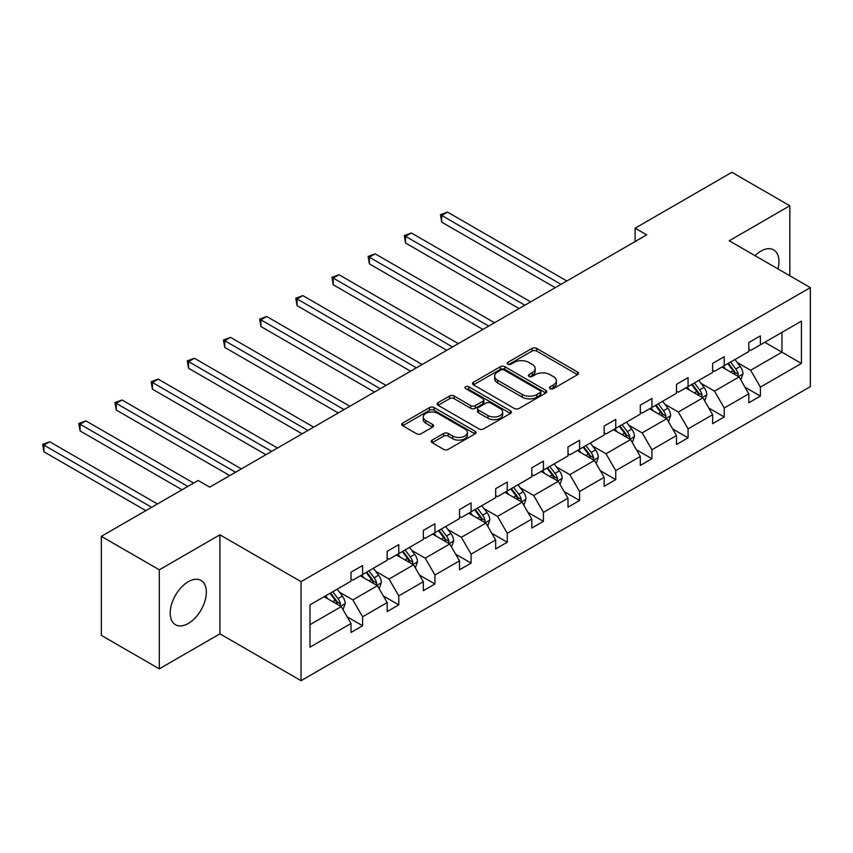 <?xml version="1.0" encoding="UTF-8"?>
<svg xmlns="http://www.w3.org/2000/svg" width="853" height="853" viewBox="0 0 853 853"><rect width="100%" height="100%" fill="white"/><g stroke="black" fill="none" stroke-linecap="round" stroke-linejoin="round"><path stroke-width="1.28" d="M550.206 388.627A2.25 1.301 0 0 0 553.384 388.627L577.566 374.67A3.22 1.855 0 0 0 578.505 373.358A3.22 1.855 0 0 0 577.566 372.047L536.612 348.397A3.22 1.855 0 0 0 532.059 348.397L507.876 362.354A2.25 1.301 0 0 0 507.226 363.271A2.25 1.301 0 0 0 507.876 364.199A2.25 1.301 0 0 0 511.064 364.199L514.199 362.386A10.3 5.95 0 0 1 528.753 362.386L532.176 364.359A10.3 5.95 0 0 1 535.183 368.56A10.3 5.95 0 0 1 532.176 372.761L529.041 374.574A2.25 1.301 0 0 0 528.38 375.491A2.25 1.301 0 0 0 529.041 376.408A2.25 1.301 0 0 0 532.229 376.408L535.353 374.606A10.3 5.95 0 0 1 549.918 374.606L553.33 376.578A10.3 5.95 0 0 1 556.348 380.779A10.3 5.95 0 0 1 553.33 384.98L550.206 386.793A2.25 1.301 0 0 0 549.545 387.71A2.25 1.301 0 0 0 550.206 388.627L550.206 386.793M188.278 623.479A25.569 14.768 120 0 0 204.976 600.938A25.569 14.768 120 0 0 201.063 580.456A25.569 14.768 120 0 0 188.278 581.714A25.569 14.768 120 0 0 171.57 604.255A25.569 14.768 120 0 0 175.494 624.737A25.569 14.768 120 0 0 188.278 623.479M777.968 268.908A25.569 14.768 120 0 0 773.639 249.876A25.569 14.768 120 0 0 760.855 251.145A25.569 14.768 120 0 0 755.001 255.655M432.162 440.095A3.22 1.855 0 0 0 431.223 441.406A3.22 1.855 0 0 0 432.162 442.718L443.656 449.35A3.22 1.855 0 0 0 448.209 449.35L475.057 433.857A3.22 1.855 0 0 0 475.995 432.535A3.22 1.855 0 0 0 475.057 431.223L434.102 407.574A3.22 1.855 0 0 0 429.549 407.574L402.701 423.077A3.22 1.855 0 0 0 401.752 424.399A3.22 1.855 0 0 0 402.701 425.711L416.584 433.719A3.22 1.855 0 0 0 421.126 433.719L432.62 427.086A3.22 1.855 0 0 0 433.559 425.775A3.22 1.855 0 0 0 432.62 424.463L425.743 420.486A8.605 4.969 0 0 1 423.216 416.968A8.605 4.969 0 0 1 428.526 412.383A8.605 4.969 0 0 1 437.909 413.46L464.874 429.027A8.605 4.969 0 0 1 467.401 432.535A8.605 4.969 0 0 1 462.081 437.131A8.605 4.969 0 0 1 452.698 436.054L448.209 433.463A3.22 1.855 0 0 0 443.656 433.463L432.162 440.095L432.162 442.718M219.914 534.81L159.298 569.804L101.347 536.345L101.347 635.389L159.298 668.848L219.914 633.843L301.056 680.694L301.056 581.65L219.914 534.81L219.914 633.843M789.835 275.764L789.835 205.765L729.219 240.77L810.35 287.61L301.056 581.65M789.835 205.765L731.885 172.306L635.101 228.188L635.101 241.57M101.347 536.345L198.131 480.474L209.721 487.159L646.691 234.874L635.101 228.188M514.423 408.502A3.22 1.855 0 0 0 518.976 408.502L545.824 392.998A3.22 1.855 0 0 0 546.762 391.687A3.22 1.855 0 0 0 545.824 390.365L504.869 366.726A3.22 1.855 0 0 0 500.316 366.726L473.468 382.229A3.22 1.855 0 0 0 472.519 383.541A3.22 1.855 0 0 0 473.468 384.852L514.423 408.502M466.516 389.117A2.25 1.301 0 0 1 468.798 389.437L468.798 386.761L510.446 410.794A3.22 1.855 0 0 1 511.384 412.116A3.22 1.855 0 0 1 510.446 413.428L483.587 428.931A3.22 1.855 0 0 1 479.045 428.931L438.079 405.282L438.079 402.648A3.22 1.855 0 0 0 437.141 403.97A3.22 1.855 0 0 0 438.079 405.282M438.079 402.648L449.574 396.016A3.22 1.855 0 0 1 454.127 396.016L470.739 405.612A3.22 1.855 0 0 0 475.281 405.612L482.905 401.209A3.22 1.855 0 0 0 483.854 399.897A3.22 1.855 0 0 0 482.905 398.575L465.61 388.595A2.25 1.301 0 0 1 464.96 387.678A2.25 1.301 0 0 1 466.346 386.473A2.25 1.301 0 0 1 468.798 386.761M159.298 569.804L159.298 668.848M309.98 604.873L351.009 581.181L351.009 572.214L362.6 565.518L362.6 574.485L387.177 560.304L387.177 551.337L398.767 544.64L398.767 553.608L423.333 539.427L423.333 530.459L434.923 523.763L434.923 532.73L459.5 518.549L459.5 509.582L471.091 502.886L471.091 511.853L495.657 497.672L495.657 488.705L507.258 482.009L507.258 490.976L531.824 476.784L531.824 467.817L543.414 461.132L543.414 470.099L567.991 455.907L567.991 446.94L579.582 440.255L579.582 449.222L604.148 435.03L604.148 426.063L615.738 419.377L615.738 428.345L640.315 414.153L640.315 405.186L651.905 398.49L651.905 407.457L676.482 393.276L676.482 384.308L688.072 377.612L688.072 386.58L712.639 372.398L712.639 363.431L724.229 356.735L724.229 365.702L748.806 351.521L748.806 342.554L760.396 335.858L760.396 344.825L801.425 321.133L801.425 363.431L760.396 387.123L760.396 396.091L748.806 402.776L748.806 393.809L724.229 408.001L724.229 416.968L712.639 423.653L712.639 414.686L688.072 428.878L688.072 437.845L676.482 444.53L676.482 435.563L651.905 449.755L651.905 458.722L640.315 465.418L640.315 456.451L615.738 470.632L615.738 479.599L604.148 486.295L604.148 477.328L579.582 491.509L579.582 500.476L567.991 507.172L567.991 498.205L543.414 512.386L543.414 521.354L531.824 528.05L531.824 519.082L507.258 533.264L507.258 542.231L495.657 548.927L495.657 539.96L471.091 554.151L471.091 563.119L459.5 569.804L459.5 560.837L434.923 575.029L434.923 583.996L423.333 590.681L423.333 581.714L398.767 595.906L398.767 604.873L387.177 611.558L387.177 602.591L362.6 616.783L362.6 625.75L351.009 632.446L351.009 623.479L309.98 647.16L309.98 604.873M301.056 680.694L810.35 386.654L810.35 287.61M360.286 575.828L377.431 585.734L352.865 599.915L339.451 592.174M352.865 599.915L362.6 616.783M377.431 585.734L387.177 602.591M351.009 579.038L352.865 580.115L362.6 574.485M396.442 554.951L413.598 564.857L389.032 579.038L375.608 571.297M389.032 579.038L398.767 595.906M413.598 564.857L423.333 581.714M387.177 558.161L389.032 559.237L398.767 553.608M432.61 534.074L449.766 543.979L425.189 558.161L411.775 550.42M425.189 558.161L434.923 575.029M449.766 543.979L459.5 560.837M423.333 537.283L425.189 538.35L434.923 532.73M468.766 513.197L485.922 523.092L461.356 537.283L447.932 529.542M461.356 537.283L471.091 554.151M485.922 523.092L495.657 539.96M459.5 516.406L461.356 517.472L471.091 511.853M504.933 492.309L522.089 502.214L497.512 516.406L484.099 508.655M497.512 516.406L507.258 533.264M522.089 502.214L531.824 519.082M495.657 495.529L497.512 496.595L507.258 490.976M541.101 471.432L558.257 481.337L533.679 495.529L520.266 487.777M533.679 495.529L543.414 512.386M558.257 481.337L567.991 498.205M531.824 474.652L533.679 475.718L543.414 470.099M577.257 450.555L594.413 460.46L569.847 474.652L556.423 466.9M569.847 474.652L579.582 491.509M594.413 460.46L604.148 477.328M567.991 453.764L569.847 454.841L579.582 449.222M613.424 429.677L630.58 439.583L606.003 453.775L592.59 446.023M606.003 453.775L615.738 470.632M630.58 439.583L640.315 456.451M604.148 432.887L606.003 433.964L615.738 428.345M649.591 408.8L666.737 418.706L642.17 432.887L628.746 425.146M642.17 432.887L651.905 449.755M666.737 418.706L676.482 435.563M640.315 412.01L642.17 413.087L651.905 407.457M685.748 387.923L702.904 397.829L678.327 412.01L664.913 404.269M678.327 412.01L688.072 428.878M702.904 397.829L712.639 414.686M676.482 391.132L678.327 392.209L688.072 386.58M721.915 367.046L739.071 376.951L714.494 391.132L701.081 383.392M714.494 391.132L724.229 408.001M739.071 376.951L748.806 393.809M712.639 370.255L714.494 371.322L724.229 365.702M764.8 342.288L781.956 352.182L750.661 370.255L737.237 362.504M750.661 370.255L760.396 387.123M801.425 363.431L781.956 352.182L781.956 332.382L801.425 321.133M748.806 349.378L750.661 350.444L760.396 344.825M309.98 624.684L341.275 606.611L324.119 596.705M341.275 606.611L351.009 623.479M744.978 387.187L760.396 396.091M708.811 408.065L724.229 416.968M672.654 428.942L688.072 437.845M636.487 449.819L651.905 458.722M600.331 470.696L615.738 479.599M564.164 491.584L579.582 500.476M527.996 512.461L543.414 521.354M491.84 533.338L507.258 542.231M455.673 554.215L471.091 563.119M419.516 575.093L434.923 583.996M383.349 595.97L398.767 604.873M347.182 616.847L362.6 625.75M551.102 388.947L553.33 387.657A10.3 5.95 0 0 0 556.348 383.455L556.348 380.779M535.183 368.56L535.183 371.236A10.3 5.95 0 0 1 532.176 375.448L529.937 376.727M577.524 374.691L536.612 351.073A3.22 1.855 0 0 0 532.059 351.073L508.783 364.508M545.781 393.02L504.869 369.402A3.22 1.855 0 0 0 500.316 369.402L473.511 384.874M540.13 392.604A2.25 1.301 0 0 0 540.791 391.687A2.25 1.301 0 0 0 540.13 390.759L504.187 370.01A2.25 1.301 0 0 0 500.999 370.01L497.694 371.908A10.3 5.95 0 0 0 494.687 376.12A10.3 5.95 0 0 0 497.694 380.321L522.271 394.512A10.3 5.95 0 0 0 536.836 394.512L540.13 392.604L540.13 395.28A2.25 1.301 0 0 0 540.791 394.363L540.791 391.687M494.687 376.12L494.687 378.796A10.3 5.95 0 0 0 497.694 382.997L497.694 380.321M540.13 395.28L536.836 397.189A10.3 5.95 0 0 1 522.271 397.189L497.694 382.997M438.122 405.303L449.574 398.692L449.574 396.016M483.854 399.897L483.854 402.573A3.22 1.855 0 0 1 482.905 403.885L475.281 408.288A3.22 1.855 0 0 1 470.739 408.288L454.127 398.692A3.22 1.855 0 0 0 449.574 398.692M468.798 389.437L510.393 413.449M487.969 415.56A8.605 4.969 0 0 0 497.352 416.637A8.605 4.969 0 0 0 502.662 412.042A8.605 4.969 0 0 0 500.146 408.534L490.646 403.042A3.22 1.855 0 0 0 486.093 403.042L478.469 407.446A3.22 1.855 0 0 0 477.531 408.758A3.22 1.855 0 0 0 478.469 410.08L487.969 415.56L487.969 418.237A8.605 4.969 0 0 0 497.352 419.313A8.605 4.969 0 0 0 502.662 414.718L502.662 412.042M477.531 408.758L477.531 411.434A3.22 1.855 0 0 0 478.469 412.756L478.469 410.08M487.969 418.237L478.469 412.756M467.401 432.535L467.401 435.211A8.605 4.969 0 0 1 462.081 439.807A8.605 4.969 0 0 1 452.698 438.73L448.209 436.139A3.22 1.855 0 0 0 443.656 436.139L432.204 442.75M423.216 416.968L423.216 419.644A8.605 4.969 0 0 0 425.743 423.163L425.743 420.486M432.578 427.108L425.743 423.163M475.014 433.878L434.102 410.261A3.22 1.855 0 0 0 429.549 410.261L402.744 425.732M740.83 380.001L742.963 373.838A8.69 5.011 -120 0 0 740.191 366.449L734.987 359.497M725.647 369.2L723.397 366.193M566.829 280.989L447.516 212.098L441.715 215.446L441.715 222.143L555.239 287.674M737.781 376.205L738.271 374.211A8.69 5.011 -120 0 0 735.787 368.986L730.584 362.035M728.398 363.293L734.134 370.938A4.425 2.559 60 0 1 734.934 372.281L738.271 374.211M727.801 363.645L733.004 370.597A8.69 5.011 60 0 1 735.169 374.691M441.715 222.143L440.447 214.711L561.029 284.337M440.447 214.711L447.516 212.098M704.663 400.878L706.796 394.715A8.69 5.011 -120 0 0 704.024 387.326L698.82 380.374M689.491 390.077L687.23 387.07M530.662 301.866L411.349 232.976L405.559 236.324L405.559 243.02L519.072 308.551M701.624 397.082L702.104 395.088A8.69 5.011 -120 0 0 699.62 389.864L694.417 382.922M692.241 384.17L697.967 391.826A4.425 2.559 60 0 1 698.767 393.169L702.104 395.088M691.634 384.522L696.837 391.474A8.69 5.011 60 0 1 699.002 395.579M405.559 243.02L404.279 235.588L524.872 305.214M404.279 235.588L411.349 232.976M668.507 421.755L670.639 415.603A8.69 5.011 -120 0 0 667.867 408.203L662.653 401.251M653.323 410.954L651.063 407.947M494.505 322.743L375.192 253.853L369.392 257.201L369.392 263.897L482.915 329.439M665.457 417.959L665.948 415.965A8.69 5.011 -120 0 0 663.453 410.741L658.249 403.8M656.074 405.058L661.8 412.703A4.425 2.559 60 0 1 662.61 414.046L665.948 415.965M655.467 405.399L660.68 412.351A8.69 5.011 60 0 1 662.845 416.456M369.392 263.897L368.123 256.465L488.705 326.091M368.123 256.465L375.192 253.853M632.34 442.632L634.472 436.48A8.69 5.011 -120 0 0 631.7 429.08L626.497 422.128M617.156 431.831L614.906 428.824M458.338 343.62L339.025 274.741L333.224 278.078L333.224 284.774L446.748 350.316M629.29 438.847L629.781 436.843A8.69 5.011 -120 0 0 627.296 431.618L622.093 424.677M619.918 425.935L625.644 433.58A4.425 2.559 60 0 1 626.443 434.923L629.781 436.843M619.31 426.276L624.513 433.228A8.69 5.011 60 0 1 626.678 437.333M333.224 284.774L331.956 277.342L452.548 346.968M331.956 277.342L339.025 274.741M596.172 463.51L598.305 457.357A8.69 5.011 -120 0 0 595.533 449.957L590.329 443.006M581 452.719L578.739 449.702M422.171 364.498L302.858 295.618L297.068 298.955L297.068 305.651L410.581 371.194M593.134 459.724L593.613 457.73A8.69 5.011 -120 0 0 591.129 452.506L585.926 445.554M583.751 446.812L589.476 454.457A4.425 2.559 60 0 1 590.287 455.801L593.613 457.73M583.143 447.164L588.346 454.105A8.69 5.011 60 0 1 590.511 458.21M297.068 305.651L295.788 298.219L416.381 367.846M295.788 298.219L302.858 295.618M560.016 484.387L562.148 478.234A8.69 5.011 -120 0 0 559.376 470.835L554.173 463.893M544.832 473.596L542.583 470.579M386.014 385.375L266.701 316.495L260.901 319.843L260.901 326.528L374.424 392.071M556.966 480.602L557.457 478.608A8.69 5.011 -120 0 0 554.972 473.383L549.769 466.431M547.583 467.689L553.32 475.334A4.425 2.559 60 0 1 554.119 476.678L557.457 478.608M546.986 468.041L552.19 474.982A8.69 5.011 60 0 1 554.354 479.087M260.901 326.528L259.632 319.107L380.214 388.723M259.632 319.107L266.701 316.495M523.849 505.275L525.981 499.112A8.69 5.011 -120 0 0 523.209 491.712L518.006 484.771M508.676 494.473L506.415 491.456M349.847 406.252L230.534 337.372L224.744 340.72L224.744 347.406L338.257 412.948M520.81 501.479L521.29 499.485A8.69 5.011 -120 0 0 518.805 494.26L513.602 487.308M511.427 488.566L517.153 496.211A4.425 2.559 60 0 1 517.952 497.555L521.29 499.485M510.819 488.918L516.022 495.86A8.69 5.011 60 0 1 518.187 499.965M224.744 347.406L223.465 339.984L344.058 409.6M223.465 339.984L230.534 337.372M487.692 526.152L489.814 519.989A8.69 5.011 -120 0 0 487.042 512.589L481.838 505.648M472.509 515.351L470.248 512.333M313.691 427.14L194.377 358.249L188.577 361.597L188.577 368.293L302.101 433.825M484.643 522.356L485.133 520.362A8.69 5.011 -120 0 0 482.638 515.137L477.435 508.185M475.26 509.444L480.985 517.089A4.425 2.559 60 0 1 481.796 518.432L485.133 520.362M474.652 509.795L479.866 516.747A8.69 5.011 60 0 1 482.03 520.842M188.577 368.293L187.297 360.862L307.89 430.477M187.297 360.862L194.377 358.249M451.525 547.029L453.657 540.866A8.69 5.011 -120 0 0 450.885 533.477L445.682 526.525M436.341 536.228L434.092 533.221M277.524 448.017L158.21 379.127L152.41 382.475L152.41 389.171L265.933 454.702M448.475 543.233L448.966 541.239A8.69 5.011 -120 0 0 446.482 536.015L441.278 529.063M439.103 530.321L444.829 537.966A4.425 2.559 60 0 1 445.629 539.309L448.966 541.239M438.495 530.673L443.699 537.625A8.69 5.011 60 0 1 445.863 541.719M152.41 389.171L151.141 381.739L271.723 451.365M151.141 381.739L158.21 379.127M415.358 567.906L417.49 561.743A8.69 5.011 -120 0 0 414.718 554.354L409.515 547.402M400.185 557.105L397.924 554.098M241.356 468.894L122.043 400.004L116.253 403.352L116.253 410.048L229.766 475.579M412.319 564.11L412.799 562.116A8.69 5.011 -120 0 0 410.314 556.892L405.111 549.95M402.936 551.198L408.662 558.854A4.425 2.559 60 0 1 409.472 560.197L412.799 562.116M402.328 551.55L407.531 558.502A8.69 5.011 60 0 1 409.696 562.607M116.253 410.048L114.974 402.616L235.567 472.242M114.974 402.616L122.043 400.004M379.201 588.783L381.334 582.631A8.69 5.011 -120 0 0 378.561 575.231L373.358 568.279M364.018 577.982L361.757 574.975M193.61 483.075L85.886 420.881L80.086 424.229L80.086 430.925L182.02 489.771M376.152 584.987L376.642 582.994A8.69 5.011 -120 0 0 374.158 577.769L368.944 570.828M366.769 572.086L372.505 579.731A4.425 2.559 60 0 1 373.305 581.074L376.642 582.994M366.172 572.427L371.375 579.379A8.69 5.011 60 0 1 373.539 583.484M80.086 430.925L78.817 423.493L187.809 486.423M78.817 423.493L85.886 420.881M343.034 609.66L345.166 603.508A8.69 5.011 -120 0 0 342.394 596.108L337.191 589.156M327.861 598.859L325.601 595.852M157.442 503.963L49.719 441.769L43.929 445.106L43.929 451.802L145.852 510.648M339.995 605.875L340.475 603.881A8.69 5.011 -120 0 0 337.991 598.646L332.787 591.705M330.612 592.963L336.338 600.608A4.425 2.559 60 0 1 337.138 601.951L340.475 603.881M330.004 593.304L335.208 600.256A8.69 5.011 60 0 1 337.372 604.361M43.929 451.802L42.65 444.37L151.653 507.3M42.65 444.37L49.719 441.769M553.33 387.657L553.33 384.98M529.041 376.408L529.041 374.574M532.176 375.448L532.176 372.761M507.876 364.199L507.876 362.354M532.059 351.073L532.059 348.397M536.612 351.073L536.612 348.397M577.566 374.67L577.566 372.047M473.468 384.852L473.468 382.229M500.316 369.402L500.316 366.726M504.869 369.402L504.869 366.726M545.824 392.998L545.824 390.365M522.271 397.189L522.271 394.512M536.836 397.189L536.836 394.512M454.127 398.692L454.127 396.016M470.739 408.288L470.739 405.612M475.281 408.288L475.281 405.612M482.905 403.885L482.905 401.209M510.446 413.428L510.446 410.794M443.656 436.139L443.656 433.463M448.209 436.139L448.209 433.463M452.698 438.73L452.698 436.054M432.62 427.086L432.62 424.463M402.701 425.711L402.701 423.077M429.549 410.261L429.549 407.574M434.102 410.261L434.102 407.574M475.057 433.857L475.057 431.223M738.442 376.589L742.899 374.009M735.787 368.986L740.191 366.449M730.531 372.015L733.004 370.597M702.275 397.466L706.742 394.886M699.62 389.864L704.024 387.326M694.363 392.902L696.837 391.474M666.118 418.343L670.575 415.763M663.453 410.741L667.867 408.203M658.207 413.78L660.68 412.351M629.951 439.22L634.419 436.64M627.296 431.618L631.7 429.08M622.04 434.657L624.513 433.228M593.784 460.098L598.252 457.528M591.129 452.506L595.533 449.957M585.883 455.534L588.346 454.105M557.627 480.975L562.084 478.405M554.972 473.383L559.376 470.835M549.716 476.411L552.19 474.982M521.46 501.852L525.928 499.282M518.805 494.26L523.209 491.712M513.549 497.288L516.022 495.86M485.304 522.74L489.761 520.159M482.638 515.137L487.042 512.589M477.392 518.166L479.866 516.747M449.136 543.617L453.604 541.037M446.482 536.015L450.885 533.477M441.225 539.043L443.699 537.625M412.969 564.494L417.437 561.914M410.314 556.892L414.718 554.354M405.068 559.931L407.531 558.502M376.813 585.371L381.27 582.791M374.158 577.769L378.561 575.231M368.901 580.808L371.375 579.379M340.646 606.248L345.113 603.679M337.991 598.646L342.394 596.108M332.734 601.685L335.208 600.256"/></g></svg>
